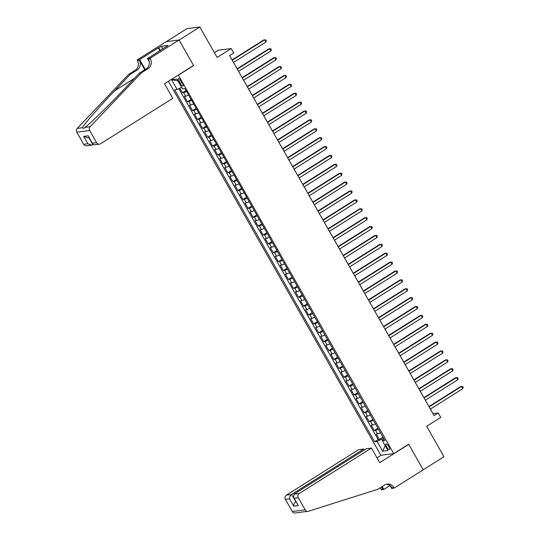 <?xml version="1.0" encoding="UTF-8"?>
<svg xmlns="http://www.w3.org/2000/svg" width="540" height="540" viewBox="0 0 540 540"><rect width="100%" height="100%" fill="white"/><g stroke="black" fill="none" stroke-linecap="round" stroke-linejoin="round"><path stroke-width="0.81" d="M388.847 446.62A3.301 1.033 -122.2 0 0 385.972 443.968A3.301 1.033 -122.2 0 0 386.62 446.904A3.301 1.033 -122.2 0 0 389.488 449.557A3.301 1.033 -122.2 0 0 388.847 446.62M168.413 81.284L380.869 455.261L393.755 453.62L178.315 75.053M166.3 41.641L186.941 28.647L199.834 27L217.127 57.443L231.228 48.559L218.342 50.206L214.421 52.677M393.755 453.62L408.692 444.218L423.205 469.773L443.948 456.719L426.654 426.276L440.755 417.4L438.23 412.958L433.006 413.62L430.421 409.064M193.246 65.651L193.61 65.61L179.091 40.055L199.834 27M179.8 88.229L182.399 92.799L186.023 90.517M188.568 94.986A4.124 0.56 150.4 0 1 185.686 96.194L184.417 96.356L187.447 101.689L191.072 99.4M193.617 103.876A4.124 0.56 -29.6 0 1 190.735 105.077L189.466 105.239L192.497 110.572L196.121 108.29M198.666 112.766A4.124 0.56 -29.6 0 1 195.784 113.967L194.515 114.129L197.546 119.462L201.17 117.18M203.715 121.649A4.124 0.56 -29.6 0 1 200.833 122.857L199.564 123.019L202.595 128.351L206.219 126.063M208.764 130.538A4.124 0.56 -29.6 0 1 205.882 131.74L204.613 131.902L207.644 137.234L211.268 134.953M213.813 139.428A4.124 0.56 -29.6 0 1 210.931 140.63L209.662 140.792L212.693 146.124L216.317 143.843M218.862 148.311A4.124 0.56 -29.6 0 1 215.98 149.519L214.711 149.681L217.742 155.014L221.366 152.726M223.911 157.201A4.124 0.56 -29.6 0 1 221.029 158.409L219.76 158.571L222.791 163.904L226.415 161.615M228.96 166.091A4.124 0.56 -29.6 0 1 226.078 167.292L224.809 167.454L227.84 172.787L231.464 170.505M234.009 174.974A4.124 0.56 -29.6 0 1 231.127 176.182L229.858 176.344L232.888 181.676L236.513 179.388M239.058 183.863A4.124 0.56 -29.6 0 1 236.176 185.072L234.907 185.234L237.938 190.566L241.562 188.278M244.107 192.753A4.124 0.56 -29.6 0 1 241.225 193.954L239.956 194.117L242.987 199.449L246.611 197.168M249.156 201.636A4.124 0.56 -29.6 0 1 246.274 202.844L245.005 203.006L248.036 208.339L251.66 206.057M254.205 210.526A4.124 0.56 -29.6 0 1 251.323 211.734L250.054 211.896L253.085 217.228L256.709 214.94M259.254 219.416A4.124 0.56 -29.6 0 1 256.372 220.617L255.103 220.779L258.127 226.112L261.758 223.83M264.303 228.299A4.124 0.56 -29.6 0 1 261.421 229.507L260.152 229.669L263.176 235.001L266.807 232.72M269.352 237.188A4.124 0.56 -29.6 0 1 266.47 238.397L265.201 238.559L268.225 243.891L271.856 241.603M274.401 246.078A4.124 0.56 -29.6 0 1 271.519 247.28L270.25 247.442L273.274 252.774L276.905 250.493M279.45 254.968A4.124 0.56 -29.6 0 1 276.568 256.169L275.299 256.331L278.323 261.664L281.954 259.382M284.499 263.851A4.124 0.56 -29.6 0 1 281.617 265.059L280.348 265.221L283.372 270.553L287.003 268.265M289.548 272.74A4.124 0.56 -29.6 0 1 286.666 273.942L285.397 274.104L288.421 279.437L292.052 277.155M294.59 281.63A4.124 0.56 -29.6 0 1 291.715 282.832L290.446 282.994L293.47 288.326L297.101 286.045M299.639 290.513A4.124 0.56 -29.6 0 1 296.764 291.722L295.495 291.884L298.519 297.216L302.15 294.928M304.688 299.403A4.124 0.56 -29.6 0 1 301.813 300.605L300.544 300.773L303.568 306.106L307.199 303.818M309.737 308.293A4.124 0.56 -29.6 0 1 306.862 309.494L305.593 309.656L308.617 314.989L312.248 312.707M314.786 317.176A4.124 0.56 -29.6 0 1 311.911 318.384L310.635 318.546L313.666 323.879L317.297 321.59M319.835 326.066A4.124 0.56 -29.6 0 1 316.96 327.274L315.684 327.436L318.715 332.768L322.346 330.48M324.884 334.955A4.124 0.56 -29.6 0 1 322.009 336.157L320.733 336.319L323.764 341.651L327.395 339.37M329.933 343.838A4.124 0.56 -29.6 0 1 327.058 345.047L325.782 345.209L328.813 350.541L332.444 348.253M334.982 352.728A4.124 0.56 -29.6 0 1 332.107 353.936L330.831 354.098L333.862 359.431L337.493 357.143M340.031 361.618A4.124 0.56 -29.6 0 1 337.156 362.819L335.88 362.981L338.911 368.314L342.542 366.032M345.08 370.501A4.124 0.56 -29.6 0 1 342.205 371.709L340.929 371.871L343.96 377.204L347.591 374.922M350.129 379.39A4.124 0.56 -29.6 0 1 347.254 380.599L345.978 380.761L349.009 386.093L352.64 383.805M355.178 388.28A4.124 0.56 -29.6 0 1 352.303 389.482L351.027 389.644L354.058 394.976L357.689 392.695M360.227 397.163A4.124 0.56 -29.6 0 1 357.352 398.371L356.076 398.534L359.107 403.866L362.738 401.585M365.276 406.053A4.124 0.56 -29.6 0 1 362.401 407.261L361.125 407.423L364.156 412.756L367.787 410.468M370.325 414.943A4.124 0.56 -29.6 0 1 367.45 416.144L366.174 416.306L369.205 421.639L372.836 419.357M375.374 423.833A4.124 0.56 -29.6 0 1 372.499 425.034L371.223 425.196L374.254 430.529L377.885 428.247M231.228 48.559L233.753 53.008L229.608 55.62L434.086 415.564L438.23 412.958M179.091 81.533L180.205 83.484A3.2 0.999 -122.2 0 0 182.986 86.056A3.2 0.999 -122.2 0 0 182.365 83.207L181.251 81.257A3.2 0.999 -122.2 0 0 178.47 78.685A3.2 0.999 -122.2 0 0 179.091 81.533L180.765 80.48M384.055 439.115L382.388 440.775L384.824 440.464L184.889 88.513L182.453 88.823L176.897 79.049L171.599 79.724L177.154 89.498L174.717 89.809L374.652 441.761L377.089 441.45L381.8 439.182L382.59 440.573M382.388 440.775L387.936 450.549L382.644 451.224L377.089 441.45M186.55 91.429A4.124 0.56 150.4 0 1 183.668 92.637L182.399 92.799M178.814 88.702L378.135 439.567L379.303 439.418L382.934 437.13M380.423 432.716A4.124 0.56 -29.6 0 1 377.548 433.924L376.272 434.086L379.303 439.418M378.405 429.165A4.124 0.56 150.4 0 1 375.523 430.367L374.254 430.529M373.356 420.275A4.124 0.56 150.4 0 1 370.474 421.477L369.205 421.639M368.307 411.386A4.124 0.56 150.4 0 1 365.425 412.594L364.156 412.756M363.258 402.496A4.124 0.56 150.4 0 1 360.382 403.704L359.107 403.866M358.209 393.613A4.124 0.56 150.4 0 1 355.334 394.814L354.058 394.976M353.16 384.723A4.124 0.56 150.4 0 1 350.285 385.931L349.009 386.093M348.111 375.833A4.124 0.56 150.4 0 1 345.236 377.042L343.96 377.204M343.062 366.95A4.124 0.56 150.4 0 1 340.187 368.152L338.911 368.314M338.013 358.061A4.124 0.56 150.4 0 1 335.138 359.269L333.862 359.431M332.964 349.171A4.124 0.56 150.4 0 1 330.089 350.379L328.813 350.541M327.915 340.288A4.124 0.56 150.4 0 1 325.04 341.489L323.764 341.651M322.866 331.398A4.124 0.56 150.4 0 1 319.99 332.606L318.715 332.768M317.817 322.508A4.124 0.56 150.4 0 1 314.942 323.716L313.666 323.879M312.768 313.625A4.124 0.56 150.4 0 1 309.893 314.827L308.617 314.989M307.719 304.736A4.124 0.56 150.4 0 1 304.844 305.937L303.568 306.106M302.67 295.846A4.124 0.56 150.4 0 1 299.795 297.054L298.519 297.216M297.621 286.963A4.124 0.56 150.4 0 1 294.746 288.164L293.47 288.326M292.572 278.073A4.124 0.56 150.4 0 1 289.697 279.275L288.421 279.437M287.523 269.183A4.124 0.56 150.4 0 1 284.648 270.392L283.372 270.553M282.474 260.3A4.124 0.56 150.4 0 1 279.599 261.502L278.323 261.664M277.425 251.411A4.124 0.56 150.4 0 1 274.55 252.612L273.274 252.774M272.376 242.521A4.124 0.56 150.4 0 1 269.5 243.729L268.225 243.891M267.327 233.631A4.124 0.56 150.4 0 1 264.452 234.839L263.176 235.001M262.278 224.748A4.124 0.56 150.4 0 1 259.403 225.95L258.127 226.112M257.229 215.858A4.124 0.56 150.4 0 1 254.354 217.066L253.085 217.228M252.18 206.969A4.124 0.56 150.4 0 1 249.304 208.177L248.036 208.339M247.131 198.085A4.124 0.56 150.4 0 1 244.256 199.287L242.987 199.449M242.082 189.196A4.124 0.56 150.4 0 1 239.207 190.404L237.938 190.566M237.033 180.306A4.124 0.56 150.4 0 1 234.157 181.514L232.888 181.676M231.991 171.423A4.124 0.56 150.4 0 1 229.109 172.625L227.84 172.787M226.942 162.533A4.124 0.56 150.4 0 1 224.06 163.742L222.791 163.904M221.893 153.644A4.124 0.56 150.4 0 1 219.011 154.852L217.742 155.014M216.844 144.761A4.124 0.56 150.4 0 1 213.962 145.962L212.693 146.124M211.795 135.871A4.124 0.56 150.4 0 1 208.913 137.072L207.644 137.234M206.746 126.981A4.124 0.56 150.4 0 1 203.863 128.189L202.595 128.351M201.697 118.098A4.124 0.56 150.4 0 1 198.815 119.3L197.546 119.462M196.648 109.208A4.124 0.56 150.4 0 1 193.766 110.41L192.497 110.572M191.599 100.319A4.124 0.56 150.4 0 1 188.716 101.527L187.447 101.689M193.61 65.61L178.673 75.006M430.4 409.077L462.753 388.712L461.491 386.492L460.62 386.606L428.956 406.532L425.371 400.181M423.927 397.636L420.323 391.291M418.878 388.746L415.274 382.401M413.829 379.856L410.225 373.511M408.78 370.973L405.175 364.628L437.508 344.277L436.246 342.056L435.375 342.164L403.711 362.097M403.731 362.084L400.127 355.738M398.682 353.194L395.077 346.849M395.057 346.862L427.41 326.498L426.148 324.277L425.277 324.392L393.613 344.318L390.029 337.966L422.361 317.615L421.099 315.394L420.228 315.502L388.564 335.435M388.584 335.421L384.98 329.076M383.535 326.531L379.931 320.186L412.263 299.835L411.001 297.614L410.13 297.729L378.466 317.655L374.882 311.303M373.437 308.759L369.832 302.413M369.812 302.427L402.165 282.062L400.903 279.841L400.032 279.95L368.368 299.882L364.784 293.524L397.116 273.173L395.854 270.952L394.983 271.067L363.319 290.993M363.339 290.979L359.735 284.641M358.29 282.096L354.686 275.751M354.665 275.765L387.018 255.4L385.756 253.179L384.885 253.287L353.221 273.22L349.637 266.861M348.192 264.317L344.588 257.978M343.143 255.434L339.538 249.089M338.094 246.544L334.49 240.199M333.045 237.654L329.441 231.316L361.773 210.965L360.511 208.737L359.64 208.852L327.976 228.785M327.996 228.771L324.392 222.426M322.947 219.881L319.343 213.536M319.322 213.55L351.675 193.185L350.413 190.964L349.542 191.072L317.878 211.005L314.294 204.647L346.626 184.295L345.364 182.075L344.493 182.189L312.829 202.115M312.849 202.109L309.245 195.763M307.8 193.219L304.196 186.874L336.528 166.523L335.266 164.302L334.395 164.41L302.731 184.343L299.147 177.984M297.702 175.446L294.098 169.101M294.077 169.114L326.43 148.75L325.168 146.529L324.297 146.637L292.633 166.57L289.049 160.211L321.381 139.86L320.119 137.639L319.248 137.747L287.584 157.68M287.604 157.667L284 151.322M282.555 148.777L278.951 142.439M278.93 142.452L311.283 122.087L310.021 119.867L309.15 119.975L277.486 139.907L273.901 133.549M272.457 131.004L268.853 124.659M267.408 122.114L263.803 115.776M262.359 113.231L258.755 106.886M257.31 104.342L253.706 97.997L286.038 77.645L284.776 75.424L283.905 75.539L252.241 95.465M252.261 95.452L248.657 89.114M247.212 86.569L243.607 80.224M243.587 80.237L275.94 59.873L274.678 57.652L273.807 57.76L242.143 77.692L238.559 71.334L270.891 50.983L269.629 48.762L268.758 48.87L237.094 68.803M237.114 68.789L233.516 62.444M232.065 59.906L229.628 55.607M383.495 438.115L381.8 439.182M181.616 87.352L177.154 89.498M378.135 439.567L374.652 441.761M177.971 80.939L171.599 79.724M382.644 451.224L385.195 445.716M232.234 60.237L264.58 39.872L265.842 42.1L233.496 62.458M232.045 59.913L263.709 39.987L265.781 39.893L266.281 40.784L265.842 42.1M172.773 98.327L100.595 143.762A3.098 2.909 82.7 0 1 96.593 142.661L89.701 130.531L76.808 132.172A3.098 2.909 -97.3 0 1 77.234 128.392L128.507 74.473L135.142 70.294A7.223 6.791 82.7 0 0 137.417 60.419L137.14 59.933L166.178 41.654L179.064 40.014L193.529 65.475L164.498 83.754L172.773 98.327M128.507 74.473L130.417 74.23L114.689 90.767C99.569 106.576 84.294 124.038 82.33 127.744L83.727 128.412L85.023 127.4C90.538 123.242 108.83 105.394 123.768 89.606L139.489 73.076L146.124 68.897A7.223 6.791 82.7 0 0 148.399 59.022L150.309 58.779L150.032 58.286L179.064 40.014M139.489 73.076L141.399 72.833L148.034 68.654A7.223 6.791 82.7 0 0 150.309 58.779M144.767 69.755L139.327 60.176A7.223 6.791 82.7 0 1 137.052 70.052L130.417 74.23M83.7 144.302L87.865 143.775L91.706 145.152L86.582 145.807A3.098 2.909 -97.3 0 1 83.7 144.302L76.808 132.172M85.023 127.4L90.126 126.752L141.399 72.833M159.894 50.807L158.247 47.912L158.807 47.844L160.333 50.531M165.645 47.189L168.021 45.414L161.298 46.278L158.807 47.844M165.53 46.987L147.501 58.61L150.032 58.286M137.14 59.933L139.664 59.609L145.253 69.444M158.247 47.912L139.664 59.609M93.204 144.558L91.706 145.152M149.33 61.823L147.501 58.61M90.126 126.752A3.098 2.909 82.7 0 0 89.701 130.531M161.298 46.278L162.824 48.965M87.865 143.775L83.673 136.397L87.514 137.781L89.059 137.578M83.673 136.397L88.236 135.817L92.705 143.991L94.352 144.815L99.475 144.167M88.236 135.817L92.705 143.991M364.284 449.948L363.764 449.037L358.56 449.699L286.382 495.133L291.587 494.464L295.974 501.822M363.764 449.037L291.587 494.464C290.115 495.592 289.44 497.043 289.568 498.832L285.404 499.365L292.295 511.495L305.188 509.855A3.098 2.909 82.7 0 0 308.549 511.252L377.939 489.22L384.575 485.042A7.223 6.791 -97.3 0 1 387.194 484.096A7.223 6.791 -97.3 0 1 393.917 487.607L394.193 488.093L423.232 469.814L408.767 444.353L408.402 444.4M408.767 444.353L379.728 462.632L371.446 448.058L299.268 493.486A3.098 2.909 82.7 0 0 298.296 497.718L305.188 509.855M308.07 511.353L301.01 512.143M389.961 485.555L383.832 489.416L381.301 489.74L381.024 489.247A7.223 6.791 -97.3 0 0 380.038 487.897M394.193 488.093L391.669 488.417L390.103 485.656M381.226 455.22L377.021 457.866M371.446 448.058L366.242 448.72L294.064 494.154L299.268 493.486M381.706 486.844L382.934 489.004L381.024 489.247M382.192 486.54L383.832 489.416M300.456 512.325L295.178 513A3.098 2.909 -97.3 0 1 292.295 511.495M285.404 499.365A3.098 2.909 -97.3 0 1 286.382 495.133M386.249 484.292A7.223 6.791 -97.3 0 1 392.006 487.85L393.917 487.607M381.341 487.073A7.223 6.791 -97.3 0 1 382.934 489.004M295.934 501.748L295.778 501.842C294.307 502.97 293.632 504.421 293.76 506.21L289.568 498.832M298.296 497.718L294.131 498.251L293.45 497.374L294.064 494.154M294.131 498.251L298.323 505.629L293.45 497.374M237.283 69.127L269.629 48.762L270.83 48.782L271.33 49.673L270.891 50.983M242.325 78.017L274.678 57.652L275.879 57.672L276.379 58.556L275.94 59.873M247.374 86.9L279.727 66.535L280.989 68.762L248.636 89.12M247.192 86.582L278.856 66.65L280.928 66.562L281.428 67.446L280.989 68.762M252.423 95.789L284.776 75.424L285.971 75.445L286.477 76.336L286.038 77.645M257.472 104.679L289.825 84.314L291.087 86.535L258.734 106.9M257.29 104.355L288.954 84.422L291.019 84.335L291.526 85.226L291.087 86.535M262.521 113.562L294.874 93.197L296.136 95.425L263.783 115.783M262.339 113.245L294.003 93.312L296.069 93.224L296.575 94.108L296.136 95.425M267.57 122.452L299.923 102.087L301.185 104.308L268.832 124.672M267.388 122.128L299.052 102.202L301.118 102.107L301.624 102.998L301.185 104.308M272.619 131.342L304.972 110.977L306.234 113.198L273.881 133.562M272.437 131.018L304.101 111.085L306.166 110.997L306.673 111.888L306.234 113.198M277.668 140.225L310.021 119.867L311.216 119.887L311.722 120.771L311.283 122.087M282.717 149.114L315.07 128.75L316.332 130.97L283.979 151.335M282.535 148.79L314.199 128.864L316.265 128.77L316.771 129.661L316.332 130.97M287.766 158.004L320.119 137.639L321.314 137.66L321.82 138.55L321.381 139.86M292.815 166.887L325.168 146.529L326.363 146.549L326.869 147.434L326.43 148.75M297.864 175.777L330.217 155.412L331.479 157.633L299.126 177.998M297.682 175.453L329.346 155.527L331.412 155.432L331.918 156.323L331.479 157.633M302.913 184.667L335.266 164.302L336.461 164.322L336.967 165.213L336.528 166.523M307.962 193.55L340.315 173.191L341.577 175.412L309.224 195.777M307.78 193.232L339.444 173.3L341.51 173.212L342.016 174.096L341.577 175.412M313.011 202.439L345.364 182.075L346.558 182.095L347.065 182.986L346.626 184.295M318.06 211.329L350.413 190.964L351.608 190.984L352.114 191.876L351.675 193.185M323.109 220.219L355.462 199.854L356.724 202.075L324.371 222.44M322.927 219.895L354.591 199.962L356.656 199.874L357.163 200.759L356.724 202.075M328.158 229.102L360.511 208.737L361.706 208.757L362.212 209.648L361.773 210.965M333.207 237.992L365.56 217.627L366.822 219.847L334.469 240.212M333.025 237.668L364.689 217.742L366.755 217.647L367.261 218.538L366.822 219.847M338.256 246.881L370.609 226.517L371.871 228.737L339.518 249.102M338.074 246.557L369.738 226.625L371.804 226.537L372.31 227.428L371.871 228.737M343.305 255.764L375.658 235.4L376.92 237.627L344.567 257.985M343.123 255.447L374.787 235.514L376.853 235.427L377.359 236.311L376.92 237.627M348.354 264.654L380.707 244.289L381.969 246.51L349.616 266.875M348.172 264.33L379.836 244.404L381.901 244.31L382.408 245.201L381.969 246.51M353.403 273.544L385.756 253.179L386.951 253.199L387.457 254.09L387.018 255.4M358.452 282.427L390.805 262.062L392.067 264.29L359.714 284.654M358.27 282.11L389.934 262.177L392 262.089L392.506 262.973L392.067 264.29M363.501 291.317L395.854 270.952L397.049 270.972L397.555 271.863L397.116 273.173M368.55 300.206L400.903 279.841L402.098 279.862L402.604 280.753L402.165 282.062M373.599 309.089L405.952 288.731L407.214 290.952L374.861 311.317M373.417 308.772L405.081 288.839L407.147 288.752L407.653 289.636L407.214 290.952M378.648 317.979L411.001 297.614L412.195 297.635L412.702 298.526L412.263 299.835M383.697 326.869L416.05 306.504L417.312 308.725L384.959 329.09M383.515 326.545L415.179 306.612L417.245 306.524L417.751 307.415L417.312 308.725M388.746 335.752L421.099 315.394L422.294 315.414L422.8 316.298L422.361 317.615M393.795 344.642L426.148 324.277L427.343 324.297L427.849 325.188L427.41 326.498M398.844 353.531L431.197 333.166L432.459 335.387L400.106 355.752M398.662 353.207L430.326 333.275L432.392 333.187L432.898 334.078L432.459 335.387M403.893 362.421L436.246 342.056L437.44 342.077L437.947 342.961L437.508 344.277M408.942 371.304L441.295 350.939L442.557 353.167L410.204 373.525M408.76 370.98L440.424 351.054L442.49 350.96L442.996 351.851L442.557 353.167M413.991 380.194L446.344 359.829L447.606 362.05L415.253 382.414M413.809 379.87L445.473 359.937L447.538 359.849L448.045 360.74L447.606 362.05M419.04 389.084L451.393 368.719L452.655 370.94L420.302 391.304M418.858 388.76L450.522 368.827L452.588 368.739L453.094 369.623L452.655 370.94M424.089 397.967L456.442 377.602L457.704 379.829L425.351 400.187M423.907 397.649L455.571 377.717L457.637 377.629L458.143 378.513L457.704 379.829M429.138 406.856L461.491 386.492L462.686 386.512L463.192 387.403L462.753 388.712M185.686 96.194L183.668 92.637M377.548 433.924L375.523 430.367M372.499 425.034L370.474 421.477M367.45 416.144L365.425 412.594M362.401 407.261L360.382 403.704M357.352 398.371L355.334 394.814M352.303 389.482L350.285 385.931M347.254 380.599L345.236 377.042M342.205 371.709L340.187 368.152M337.156 362.819L335.138 359.269M332.107 353.936L330.089 350.379M327.058 345.047L325.04 341.489M322.009 336.157L319.99 332.606M316.96 327.274L314.942 323.716M311.911 318.384L309.893 314.827M306.862 309.494L304.844 305.937M301.813 300.605L299.795 297.054M296.764 291.722L294.746 288.164M291.715 282.832L289.697 279.275M286.666 273.942L284.648 270.392M281.617 265.059L279.599 261.502M276.568 256.169L274.55 252.612M271.519 247.28L269.5 243.729M266.47 238.397L264.452 234.839M261.421 229.507L259.403 225.95M256.372 220.617L254.354 217.066M251.323 211.734L249.304 208.177M246.274 202.844L244.256 199.287M241.225 193.954L239.207 190.404M236.176 185.072L234.157 181.514M231.127 176.182L229.109 172.625M226.078 167.292L224.06 163.742M221.029 158.409L219.011 154.852M215.98 149.519L213.962 145.962M210.931 140.63L208.913 137.072M205.882 131.74L203.863 128.189M200.833 122.857L198.815 119.3M195.784 113.967L193.766 110.41M190.735 105.077L188.716 101.527M181.906 82.411L180.205 83.484M146.124 68.897L148.034 68.654M137.052 70.052L135.142 70.294M92.428 143.188L96.593 142.661M77.234 128.392L82.33 127.744M139.327 60.176L137.417 60.419M114.689 90.767L134.561 78.26M88.864 137.606L92.914 144.74M298.323 505.629L293.76 506.21"/></g></svg>
